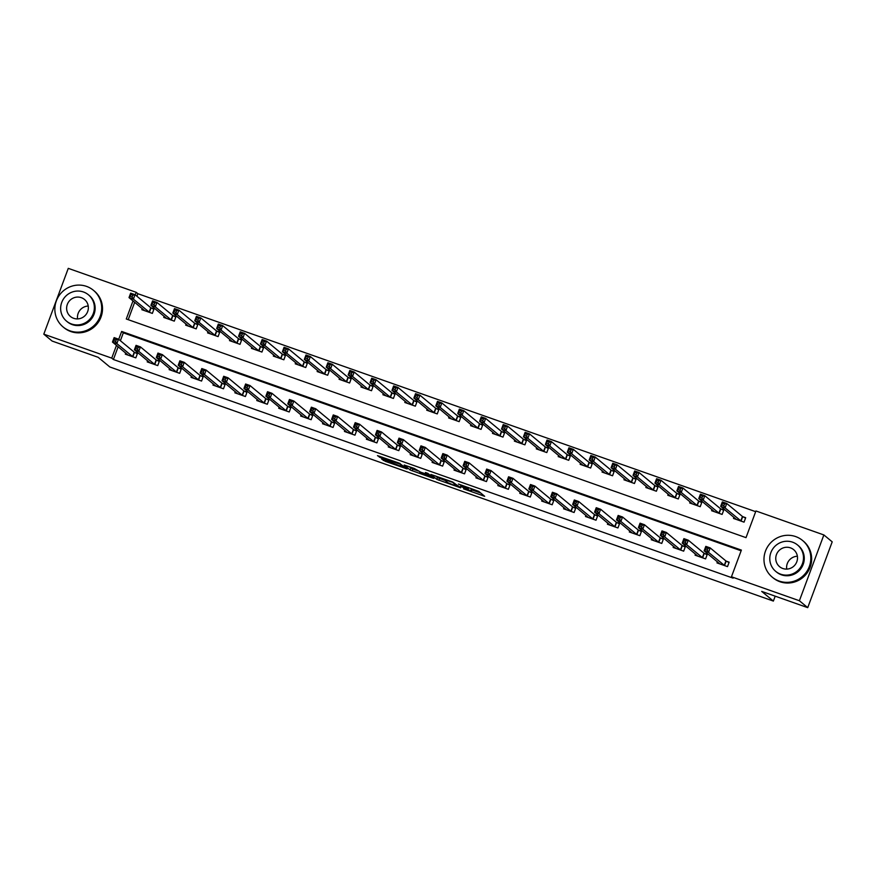<?xml version="1.0" encoding="UTF-8"?>
<svg xmlns="http://www.w3.org/2000/svg" width="876" height="876" viewBox="0 0 876 876"><rect width="100%" height="100%" fill="white"/><g stroke="black" fill="none" stroke-linecap="round" stroke-linejoin="round"><path stroke-width="1.31" d="M463.524 488.841L484.658 496.287L478.745 491.37L458.411 484.034L468.277 488.469L460.48 486.322L471.321 490.987L463.524 488.841M383.108 459.484L381.706 459.144L385.407 461.389L407.143 468.934L399.171 463.141L377.479 455.64L381.52 458.17L399.817 463.995L403.781 467.324L383.108 459.484M133.01 300.917L126.286 318.995L746.013 537.645L755.933 510.971L823.867 534.94L832.2 541.839L807.727 607.648L761.704 591.409L773.377 601.078L109.818 366.967L98.156 357.298L52.133 341.06L43.8 334.161L68.273 268.352L136.207 292.321L135.254 294.873M807.727 607.648L799.394 600.739L731.46 576.78L741.381 550.095L121.654 331.446L118.72 339.34M118.14 346.754L113.398 359.51L733.124 578.16L731.46 576.78M113.398 359.51L111.734 358.131L43.8 334.161M436.883 479.391L460.656 487.822L452.695 482.019L430.959 474.474L436.883 479.391L437.54 477.617L445.107 480.442M432.711 477.376L432.47 478L410.121 469.952L404.197 465.036L414.315 468.474L420.798 472.219L427.992 474.628L425.473 472.525M432.47 478L433.905 478.373L427.882 473.368L425.451 472.493M741.118 550.796L123.319 332.825L120.384 340.72M717.4 561.79L716.984 562.907L727.507 566.619L729.16 562.173L726.303 561.166M695.489 554.059L695.073 555.176L705.585 558.888L707.239 554.442L704.392 553.435M673.567 546.328L673.151 547.445L683.674 551.157L685.328 546.712L682.481 545.704M651.656 538.598L651.24 539.715L661.763 543.427L663.417 538.97L660.559 537.973M629.745 530.867L629.329 531.984L639.852 535.685L641.506 531.239L638.648 530.232M607.835 523.136L607.418 524.242L617.93 527.954L619.584 523.509L616.737 522.501M585.913 515.406L585.497 516.511L596.019 520.224L597.673 515.778L594.826 514.77M564.002 507.664L563.586 508.781L574.108 512.493L575.762 508.047L572.904 507.04M542.091 499.933L541.675 501.05L552.187 504.762L553.84 500.316L550.993 499.309M520.169 492.202L519.764 493.319L530.276 497.031L531.929 492.586L529.082 491.578M498.258 484.472L497.842 485.589L508.365 489.301L510.018 484.855L507.16 483.848M476.347 476.741L475.931 477.858L486.454 481.57L488.107 477.124L485.249 476.117M454.436 469.01L454.02 470.127L464.532 473.839L466.185 469.394L463.338 468.386M432.514 461.28L432.098 462.397L442.621 466.109L444.274 461.663L441.427 460.656M410.603 453.549L410.187 454.666L420.71 458.378L422.363 453.932L419.505 452.925M388.692 445.818L388.276 446.935L398.799 450.647L400.452 446.191L397.595 445.194M366.781 438.088L366.365 439.204L376.877 442.906L378.531 438.46L375.684 437.463M344.859 430.357L344.443 431.463L354.966 435.175L356.62 430.729L353.773 429.722M322.948 422.626L322.532 423.732L333.055 427.444L334.709 422.998L331.851 421.991M301.037 414.885L300.621 416.001L311.133 419.714L312.787 415.268L309.94 414.26M279.115 407.154L278.71 408.271L289.222 411.983L290.876 407.537L288.029 406.53M257.205 399.423L256.788 400.54L267.311 404.252L268.965 399.806L266.107 398.799M235.294 391.692L234.877 392.809L245.4 396.521L247.054 392.076L244.196 391.068M213.383 383.962L212.967 385.079L223.479 388.791L225.132 384.345L222.285 383.338M191.461 376.231L191.045 377.348L201.568 381.06L203.221 376.614L200.374 375.607M169.55 368.5L169.134 369.617L179.657 373.329L181.31 368.884L178.452 367.876M147.639 360.77L147.223 361.887L157.735 365.599L159.388 361.153L156.541 360.145M125.717 353.039L125.312 354.156L135.824 357.868L137.477 353.422L134.63 352.415M755.67 511.672L137.871 293.701L136.919 296.252M134.674 302.297L128.214 319.674M733.935 517.322L733.519 518.439L744.042 522.151L745.695 517.705L742.837 516.698M712.024 509.591L711.608 510.708L722.12 514.42L723.784 509.974L720.926 508.967M690.102 501.86L689.697 502.977L700.209 506.689L701.862 502.244L699.015 501.236M668.191 494.13L667.775 495.247L678.298 498.959L679.951 494.513L677.104 493.506M646.28 486.399L645.864 487.516L656.387 491.228L658.04 486.782L655.182 485.775M624.369 478.668L623.953 479.785L634.465 483.497L636.118 479.052L633.271 478.044M602.447 470.938L602.042 472.055L612.554 475.767L614.207 471.321L611.36 470.313M580.536 463.207L580.12 464.324L590.643 468.036L592.296 463.59L589.438 462.583M558.625 455.476L558.209 456.593L568.732 460.305L570.385 455.849L567.528 454.852M536.714 447.745L536.298 448.862L546.81 452.563L548.464 448.118L545.617 447.11M514.792 440.015L514.376 441.121L524.899 444.833L526.553 440.387L523.706 439.38M492.881 432.284L492.465 433.39L502.988 437.102L504.642 432.656L501.784 431.649M470.97 424.542L470.554 425.659L481.066 429.371L482.72 424.926L479.873 423.918M449.049 416.812L448.643 417.929L459.155 421.641L460.809 417.195L457.962 416.188M427.138 409.081L426.721 410.198L437.244 413.91L438.898 409.464L436.04 408.457M405.227 401.35L404.811 402.467L415.334 406.179L416.987 401.734L414.129 400.726M383.316 393.62L382.9 394.737L393.412 398.449L395.065 394.003L392.218 392.995M361.394 385.889L360.978 387.006L371.501 390.718L373.154 386.272L370.307 385.265M339.483 378.158L339.067 379.275L349.59 382.987L351.243 378.541L348.385 377.534M317.572 370.428L317.156 371.544L327.679 375.256L329.332 370.811L326.474 369.803M295.661 362.697L295.245 363.814L305.757 367.526L307.41 363.069L304.563 362.073M273.739 354.966L273.323 356.083L283.846 359.784L285.499 355.338L282.652 354.342M251.828 347.235L251.412 348.341L261.935 352.053L263.588 347.608L260.73 346.6M229.917 339.505L229.501 340.611L240.013 344.323L241.666 339.877L238.819 338.87M207.995 331.763L207.59 332.88L218.102 336.592L219.756 332.146L216.909 331.139M186.084 324.032L185.668 325.149L196.191 328.861L197.845 324.416L194.987 323.408M164.173 316.302L163.757 317.419L174.28 321.131L175.934 316.685L173.076 315.678M142.262 308.571L141.846 309.688L152.358 313.4L154.012 308.954L151.165 307.947M773.377 601.078L775.194 596.173M787.075 564.232L787.557 562.929M823.867 534.94L799.394 600.739M137.871 293.701L136.207 292.321M116.475 345.374L111.734 358.131M123.319 332.825L121.654 331.446M471.419 491.129L471.989 489.213L471.321 490.987M470.916 488.447L471.989 489.213M471.879 489.892L480.727 493.013M435.558 475.975L437.54 477.617M456.878 486.388L452.684 482.347L444.209 479.632L447.833 482.698L456.878 486.388M418.345 471.003L412.837 469.054L412.169 470.828M408.796 466.536L412.837 469.054M421.236 473.39L430.521 476.752L427.028 474.628L419.834 472.208L421.236 473.39M722.065 505.123L723.817 505.748L724.485 503.963L722.722 503.35L720.685 506.35L722.339 501.904L726.73 503.448L725.076 507.905L720.685 506.35L736.377 519.446M745.553 518.077L742.454 516.49L726.73 503.448L724.485 503.963M741.184 521.143L725.076 507.905L723.817 505.748M722.339 501.904L722.722 503.35M707.282 550.205L707.939 548.431L706.187 547.807L705.53 549.591L707.282 550.205L708.531 552.362L704.151 550.818L705.804 546.372L710.184 547.916L708.531 552.362L724.649 565.611M719.831 563.914L704.151 550.818L705.53 549.591M707.939 548.431L710.184 547.916L725.919 560.947L729.018 562.534M706.187 547.807L705.804 546.372M700.154 497.393L701.906 498.006L702.563 496.232L700.811 495.619L698.774 498.619L700.428 494.173L704.808 495.717L703.154 500.163L698.774 498.619L714.455 511.715M723.642 510.336L720.543 508.759L704.808 495.717L702.563 496.232M719.273 513.413L703.154 500.163L701.906 498.006M700.428 494.173L700.811 495.619M678.243 489.662L679.995 490.275L680.652 488.501L678.9 487.877L676.863 490.889L678.517 486.443L682.897 487.987L681.243 492.432L676.863 490.889L692.544 503.985M701.731 502.605L698.632 501.017L682.897 487.987L680.652 488.501M697.362 505.682L681.243 492.432L679.995 490.275M678.517 486.443L678.9 487.877M656.321 481.931L658.073 482.545L658.741 480.771L656.989 480.147L654.941 483.158L656.595 478.712L660.986 480.256L659.332 484.702L654.941 483.158L670.633 496.254M679.82 494.874L676.721 493.287L660.986 480.256L658.741 480.771M675.44 497.951L659.332 484.702L658.073 482.545M656.595 478.712L656.989 480.147M685.371 542.474L686.028 540.7L684.276 540.076L683.619 541.861L685.371 542.474L686.62 544.631L682.24 543.087L683.893 538.641L688.273 540.185L686.62 544.631L702.738 557.881M697.92 556.183L682.24 543.087L683.619 541.861M686.028 540.7L688.273 540.185L704.008 553.216L707.107 554.804M684.276 540.076L683.893 538.641M663.45 534.743L664.117 532.969L662.365 532.345L661.698 534.13L663.45 534.743L664.709 536.9L660.329 535.356L661.982 530.911L666.362 532.455L664.709 536.9L680.827 550.15M676.009 548.453L660.329 535.356L661.698 534.13M664.117 532.969L666.362 532.455L682.097 545.485L685.196 547.073M662.365 532.345L661.982 530.911M641.539 527.013L642.207 525.228L640.455 524.615L639.787 526.388L641.539 527.013L642.798 529.17L638.407 527.626L640.06 523.18L644.451 524.724L642.798 529.17L658.905 542.419M654.098 540.711L638.407 527.626L639.787 526.388M642.207 525.228L644.451 524.724L660.175 537.755L663.274 539.342M640.455 524.615L640.06 523.18M634.41 474.201L636.162 474.814L636.819 473.04L635.067 472.416L633.03 475.427L634.684 470.981L639.064 472.525L637.41 476.971L633.03 475.427L648.711 488.523M657.898 487.144L654.799 485.556L639.064 472.525L636.819 473.04M653.529 490.221L637.41 476.971L636.162 474.814M634.684 470.981L635.067 472.416M619.628 519.282L620.285 517.497L618.533 516.884L617.876 518.658L619.628 519.282L620.876 521.439L616.496 519.895L618.149 515.449L622.529 516.993L620.876 521.439L636.994 534.688M632.176 532.98L616.496 519.895L617.876 518.658M620.285 517.497L622.529 516.993L638.265 530.024L641.363 531.612M618.533 516.884L618.149 515.449M786.725 569.093A11.038 10.753 129.6 0 1 797.379 556.238M779.136 581.051A23.794 23.17 -50.4 0 0 807.573 570.243A23.794 23.17 -50.4 0 0 802.58 540.492A23.794 23.17 -50.4 0 0 795.671 536.583A23.794 23.17 -50.4 0 0 767.223 547.39A23.794 23.17 -50.4 0 0 772.227 577.142A23.794 23.17 -50.4 0 0 779.136 581.051M772.227 577.142L773.059 577.832A23.794 23.17 -50.4 0 0 779.968 581.741A23.794 23.17 -50.4 0 0 808.406 570.933A23.794 23.17 -50.4 0 0 803.412 541.182L802.58 540.492M797.565 544.992L798.332 545.628A17.126 16.677 129.6 0 1 781.447 574.82A17.126 16.677 129.6 0 1 776.475 572.006L775.709 571.371A17.126 16.677 -50.4 0 0 801.157 566.411A17.126 16.677 -50.4 0 0 792.583 542.178A17.126 16.677 -50.4 0 0 775.709 571.371M790.47 547.861A11.038 10.753 -50.4 0 0 779.596 566.684A11.038 10.753 -50.4 0 0 795.999 563.487A11.038 10.753 -50.4 0 0 790.47 547.861M77.592 318.908A11.038 10.753 129.6 0 1 88.235 306.042M69.992 330.854A23.794 23.17 -50.4 0 0 98.441 320.047A23.794 23.17 -50.4 0 0 93.436 290.306A23.794 23.17 -50.4 0 0 86.538 286.386A23.794 23.17 -50.4 0 0 58.09 297.205A23.794 23.17 -50.4 0 0 63.094 326.945A23.794 23.17 -50.4 0 0 69.992 330.854M63.094 326.945L63.926 327.635A23.794 23.17 -50.4 0 0 70.836 331.544A23.794 23.17 -50.4 0 0 99.273 320.736A23.794 23.17 -50.4 0 0 94.279 290.996L93.436 290.306M88.421 294.796L89.188 295.431A17.126 16.677 129.6 0 1 72.314 324.635A17.126 16.677 129.6 0 1 67.343 321.81L66.576 321.174A17.126 16.677 -50.4 0 0 92.024 316.214A17.126 16.677 -50.4 0 0 83.45 291.982A17.126 16.677 -50.4 0 0 66.576 321.174M81.337 297.676A11.038 10.753 -50.4 0 0 70.452 316.488A11.038 10.753 -50.4 0 0 86.855 313.29A11.038 10.753 -50.4 0 0 81.337 297.676M612.499 466.47L614.251 467.083L614.908 465.309L613.156 464.685L611.12 467.696L612.773 463.251L617.153 464.795L615.5 469.24L611.12 467.696L626.8 480.793M635.987 479.413L632.888 477.825L617.153 464.795L614.908 465.309M631.618 482.49L615.5 469.24L614.251 467.083M612.773 463.251L613.156 464.685M590.577 458.739L592.34 459.352L592.997 457.579L591.245 456.954L589.209 459.966L590.862 455.52L595.242 457.064L593.589 461.51L589.209 459.966L604.889 473.062M614.076 471.682L610.977 470.094L595.242 457.064L592.997 457.579M609.707 474.759L593.589 461.51L592.34 459.352M590.862 455.52L591.245 456.954M568.666 451.009L570.418 451.622L571.086 449.848L569.334 449.224L567.287 452.235L568.94 447.789L573.331 449.333L571.678 453.779L567.287 452.235L582.978 465.331M592.154 463.951L589.055 462.364L573.331 449.333L571.086 449.848M587.785 467.028L571.678 453.779L570.418 451.622M568.94 447.789L569.334 449.224M546.755 443.267L548.507 443.891L549.164 442.106L547.412 441.493L545.376 444.504L547.029 440.059L551.409 441.603L549.756 446.048L545.376 444.504L561.056 457.59M570.243 456.221L567.144 454.633L551.409 441.603L549.164 442.106M565.874 459.298L549.756 446.048L548.507 443.891M547.029 440.059L547.412 441.493M524.844 435.536L526.596 436.16L527.253 434.376L525.501 433.762L523.465 436.774L525.118 432.328L529.498 433.872L527.845 438.318L523.465 436.774L539.145 449.859M548.332 448.49L545.233 446.902L529.498 433.872L527.253 434.376M543.963 451.567L527.845 438.318L526.596 436.16M525.118 432.328L525.501 433.762M597.717 511.551L598.374 509.766L596.622 509.153L595.965 510.927L597.717 511.551L598.965 513.708L594.585 512.164L596.238 507.708L600.618 509.263L598.965 513.708L615.083 526.947M610.265 525.25L594.585 512.164L595.965 510.927M598.374 509.766L600.618 509.263L616.354 522.293L619.452 523.881M596.622 509.153L596.238 507.708M575.795 503.82L576.463 502.036L574.711 501.422L574.043 503.196L575.795 503.82L577.054 505.978L572.663 504.423L574.317 499.977L578.707 501.532L577.054 505.978L593.172 519.216M588.354 517.519L572.663 504.423L574.043 503.196M576.463 502.036L578.707 501.532L594.443 514.562L597.542 516.15M574.711 501.422L574.317 499.977M553.884 496.09L554.552 494.305L552.789 493.692L552.132 495.466L553.884 496.09L555.132 498.247L550.752 496.692L552.406 492.246L556.786 493.79L555.132 498.247L571.251 511.485M566.443 509.788L550.752 496.692L552.132 495.466M554.552 494.305L556.786 493.79L572.521 506.832L575.62 508.419M552.789 493.692L552.406 492.246M531.973 488.359L532.63 486.574L530.878 485.961L530.221 487.735L531.973 488.359L533.221 490.505L528.841 488.961L530.495 484.516L534.875 486.06L533.221 490.505L549.34 503.755M544.522 502.058L528.841 488.961L530.221 487.735M532.63 486.574L534.875 486.06L550.61 499.101L553.709 500.689M530.878 485.961L530.495 484.516M510.062 480.617L510.719 478.844L508.967 478.23L508.299 480.004L510.062 480.617L511.31 482.775L506.93 481.231L508.584 476.785L512.964 478.329L511.31 482.775L527.429 496.024M522.611 494.327L506.93 481.231L508.299 480.004M510.719 478.844L512.964 478.329L528.699 491.37L531.798 492.947M508.967 478.23L508.584 476.785M502.923 427.806L504.675 428.43L505.342 426.645L503.59 426.032L501.554 429.032L503.207 424.586L507.587 426.141L505.934 430.587L501.554 429.032L517.234 442.128M526.421 440.759L523.322 439.172L507.587 426.141L505.342 426.645M522.052 443.825L505.934 430.587L504.675 428.43M503.207 424.586L503.59 426.032M488.14 472.887L488.808 471.113L487.056 470.489L486.388 472.274L488.14 472.887L489.399 475.044L485.008 473.5L486.662 469.054L491.053 470.598L489.399 475.044L505.507 488.293M500.7 486.596L485.008 473.5L486.388 472.274M488.808 471.113L491.053 470.598L506.788 483.629L509.876 485.216M487.056 470.489L486.662 469.054M481.012 420.075L482.764 420.699L483.432 418.914L481.669 418.301L479.632 421.301L481.285 416.856L485.665 418.41L484.012 422.856L479.632 421.301L495.323 434.397M504.499 433.029L501.4 431.441L485.665 418.41L483.432 418.914M500.13 436.095L484.012 422.856L482.764 420.699M481.285 416.856L481.669 418.301M466.229 465.156L466.886 463.382L465.134 462.758L464.477 464.543L466.229 465.156L467.477 467.313L463.097 465.769L464.751 461.324L469.131 462.867L467.477 467.313L483.596 480.563M478.778 478.865L463.097 465.769L464.477 464.543M466.886 463.382L469.131 462.867L484.866 475.898L487.965 477.486M465.134 462.758L464.751 461.324M459.101 412.344L460.853 412.968L461.51 411.183L459.758 410.57L457.721 413.571L459.374 409.125L463.754 410.669L462.101 415.125L457.721 413.571L473.401 426.667M482.588 425.298L479.49 423.71L463.754 410.669L461.51 411.183M478.219 428.364L462.101 415.125L460.853 412.968M459.374 409.125L459.758 410.57M444.318 457.425L444.975 455.651L443.223 455.027L442.566 456.812L444.318 457.425L445.566 459.582L441.186 458.038L442.84 453.593L447.22 455.137L445.566 459.582L461.685 472.832M456.933 471.08L441.186 458.038L442.566 456.812M444.975 455.651L447.22 455.137L462.955 468.167L466.054 469.755M443.223 455.027L442.84 453.593M437.179 404.613L438.942 405.238L439.599 403.453L437.847 402.84L435.81 405.84L437.463 401.394L441.843 402.938L440.19 407.384L435.81 405.84L451.49 418.936M460.677 417.567L457.579 415.98L441.843 402.938L439.599 403.453M456.308 420.633L440.19 407.384L438.942 405.238M437.463 401.394L437.847 402.84M422.396 449.695L423.064 447.921L421.312 447.297L420.644 449.081L422.396 449.695L423.655 451.852L419.275 450.308L420.929 445.862L425.309 447.406L423.655 451.852L439.774 465.101M434.956 463.404L419.275 450.308L420.644 449.081M423.064 447.921L425.309 447.406L441.044 460.437L444.143 462.024M421.312 447.297L420.929 445.862M415.268 396.883L417.02 397.496L417.688 395.722L415.936 395.109L413.888 398.109L415.542 393.663L419.933 395.207L418.279 399.653L413.888 398.109L429.579 411.205M438.756 409.826L435.668 408.249L419.933 395.207L417.688 395.722M434.386 412.903L418.279 399.653L417.02 397.496M415.542 393.663L415.936 395.109M400.485 441.964L401.153 440.19L399.39 439.566L398.733 441.351L400.485 441.964L401.745 444.121L397.354 442.577L399.007 438.131L403.398 439.675L401.745 444.121L417.852 457.371M413.045 455.673L397.354 442.577L398.733 441.351M401.153 440.19L403.398 439.675L419.122 452.706L422.221 454.294M399.39 439.566L399.007 438.131M393.357 389.152L395.109 389.765L395.766 387.991L394.014 387.367L391.977 390.378L393.631 385.933L398.011 387.477L396.357 391.922L391.977 390.378L407.658 403.475M416.845 402.095L413.746 400.507L398.011 387.477L395.766 387.991M412.476 405.172L396.357 391.922L395.109 389.765M393.631 385.933L394.014 387.367M378.574 434.233L379.231 432.459L377.479 431.835L376.822 433.609L378.574 434.233L379.823 436.39L375.443 434.846L377.096 430.401L381.476 431.945L379.823 436.39L395.941 449.64M391.123 447.943L375.443 434.846L376.822 433.609M379.231 432.459L381.476 431.945L397.211 444.975L400.31 446.563M377.479 431.835L377.096 430.401M371.446 381.421L373.198 382.035L373.855 380.261L372.103 379.636L370.066 382.648L371.72 378.202L376.1 379.746L374.446 384.192L370.066 382.648L385.812 395.689M394.934 394.364L391.835 392.776L376.1 379.746L373.855 380.261M390.565 397.441L374.446 384.192L373.198 382.035M371.72 378.202L372.103 379.636M349.524 373.691L351.276 374.304L351.944 372.53L350.192 371.906L348.155 374.917L349.809 370.471L354.189 372.015L352.535 376.461L348.155 374.917L363.836 388.013M373.023 386.634L369.924 385.046L354.189 372.015L351.944 372.53M368.654 389.71L352.535 376.461L351.276 374.304M349.809 370.471L350.192 371.906M327.613 365.96L329.365 366.573L330.033 364.799L328.281 364.175L326.233 367.186L327.887 362.741L332.278 364.285L330.624 368.73L326.233 367.186L341.925 380.283M351.101 378.903L348.002 377.315L332.278 364.285L330.033 364.799M346.732 381.98L330.624 368.73L329.365 366.573M327.887 362.741L328.281 364.175M305.702 358.229L307.454 358.842L308.111 357.069L306.359 356.444L304.322 359.456L305.976 355.01L310.356 356.554L308.702 361L304.322 359.456L320.003 372.552M329.19 371.172L326.091 369.584L310.356 356.554L308.111 357.069M324.821 374.249L308.702 361L307.454 358.842M305.976 355.01L306.359 356.444M283.791 350.488L285.543 351.112L286.2 349.338L284.448 348.714L282.411 351.725L284.065 347.279L288.445 348.823L286.791 353.269L282.411 351.725L298.158 364.766M307.279 363.441L304.18 361.854L288.445 348.823L286.2 349.338M302.91 366.518L286.791 353.269L285.543 351.112M284.065 347.279L284.448 348.714M261.869 342.757L263.621 343.381L264.289 341.596L262.537 340.983L260.49 343.994L262.143 339.549L266.534 341.092L264.88 345.538L260.49 343.994L276.181 357.079M285.368 355.711L282.269 354.123L266.534 341.092L264.289 341.596M280.999 358.788L264.88 345.538L263.621 343.381M262.143 339.549L262.537 340.983M239.958 335.026L241.71 335.65L242.378 333.865L240.615 333.252L238.579 336.264L240.232 331.807L244.612 333.362L242.959 337.808L238.579 336.264L254.27 349.349M263.446 347.98L260.347 346.392L244.612 333.362L242.378 333.865M259.077 351.046L242.959 337.808L241.71 335.65M240.232 331.807L240.615 333.252M218.047 327.295L219.799 327.92L220.456 326.135L218.704 325.522L216.668 328.522L218.321 324.076L222.701 325.631L221.048 330.077L216.668 328.522L232.348 341.618M241.535 340.249L238.436 338.662L222.701 325.631L220.456 326.135M237.166 343.315L221.048 330.077L219.799 327.92M218.321 324.076L218.704 325.522M196.125 319.565L197.888 320.189L198.545 318.404L196.793 317.791L194.757 320.791L196.41 316.345L200.79 317.9L199.137 322.346L194.757 320.791L210.503 333.844M219.624 332.519L216.525 330.931L200.79 317.9L198.545 318.404M215.255 335.585L199.137 322.346L197.888 320.189M196.41 316.345L196.793 317.791M174.214 311.834L175.966 312.458L176.634 310.673L174.882 310.06L172.835 313.06L174.488 308.615L178.879 310.159L177.226 314.604L172.835 313.06L188.526 326.157M197.702 324.788L194.603 323.2L178.879 310.159L176.634 310.673M193.333 327.854L177.226 314.604L175.966 312.458M174.488 308.615L174.882 310.06M152.304 304.103L154.056 304.717L154.713 302.943L152.961 302.329L150.924 305.33L152.577 300.884L156.957 302.428L155.304 306.874L150.924 305.33L166.604 318.426M175.791 317.046L172.692 315.47L156.957 302.428L154.713 302.943M171.422 320.123L155.304 306.874L154.056 304.717M152.577 300.884L152.961 302.329M130.393 296.373L132.145 296.986L132.802 295.212L131.05 294.588L129.013 297.599L130.666 293.153L135.046 294.697L133.393 299.143L129.013 297.599L144.693 310.695M153.88 309.316L150.781 307.728L135.046 294.697L132.802 295.212M149.511 312.393L133.393 299.143L132.145 296.986M130.666 293.153L131.05 294.588M356.663 426.502L357.32 424.718L355.568 424.104L354.911 425.878L356.663 426.502L357.912 428.66L353.532 427.116L355.185 422.67L359.565 424.214L357.912 428.66L374.03 441.909M369.278 440.157L353.532 427.116L354.911 425.878M357.32 424.718L359.565 424.214L375.3 437.244L378.399 438.832M355.568 424.104L355.185 422.67M334.741 418.772L335.409 416.987L333.657 416.374L332.99 418.148L334.741 418.772L336.001 420.929L331.61 419.385L333.263 414.928L337.654 416.483L336.001 420.929L352.119 434.167M347.301 432.47L331.61 419.385L332.99 418.148M335.409 416.987L337.654 416.483L353.389 429.514L356.488 431.101M333.657 416.374L333.263 414.928M312.831 411.041L313.488 409.256L311.736 408.643L311.079 410.417L312.831 411.041L314.079 413.198L309.699 411.643L311.352 407.198L315.732 408.753L314.079 413.198L330.197 426.437M325.39 424.74L309.699 411.643L311.079 410.417M313.488 409.256L315.732 408.753L331.467 421.783L334.566 423.371M311.736 408.643L311.352 407.198M290.92 403.31L291.577 401.526L289.825 400.912L289.168 402.686L290.92 403.31L292.168 405.468L287.788 403.913L289.441 399.467L293.821 401.022L292.168 405.468L308.286 418.706M303.468 417.009L287.788 403.913L289.168 402.686M291.577 401.526L293.821 401.022L309.556 414.052L312.655 415.64M289.825 400.912L289.441 399.467M269.009 395.58L269.666 393.795L267.914 393.182L267.246 394.956L269.009 395.58L270.257 397.737L265.877 396.182L267.53 391.736L271.91 393.28L270.257 397.737L286.375 410.975M281.623 409.234L265.877 396.182L267.246 394.956M269.666 393.795L271.91 393.28L287.646 406.322L290.744 407.909M267.914 393.182L267.53 391.736M247.087 387.838L247.755 386.064L246.003 385.451L245.335 387.225L247.087 387.838L248.346 389.995L243.955 388.451L245.608 384.006L249.999 385.55L248.346 389.995L264.453 403.245M259.646 401.547L243.955 388.451L245.335 387.225M247.755 386.064L249.999 385.55L265.724 398.591L268.822 400.168M246.003 385.451L245.608 384.006M225.176 380.107L225.833 378.333L224.081 377.709L223.424 379.494L225.176 380.107L226.424 382.264L222.044 380.721L223.698 376.275L228.078 377.819L226.424 382.264L242.542 395.514M237.724 393.817L222.044 380.721L223.424 379.494M225.833 378.333L228.078 377.819L243.813 390.849L246.912 392.437M224.081 377.709L223.698 376.275M203.265 372.377L203.922 370.603L202.17 369.979L201.513 371.763L203.265 372.377L204.513 374.534L200.133 372.99L201.787 368.544L206.167 370.088L204.513 374.534L220.632 387.783M215.814 386.086L200.133 372.99L201.513 371.763M203.922 370.603L206.167 370.088L221.902 383.119L225.001 384.706M202.17 369.979L201.787 368.544M181.343 364.646L182.011 362.872L180.259 362.248L179.591 364.033L181.343 364.646L182.602 366.803L178.222 365.259L179.876 360.813L184.256 362.357L182.602 366.803L198.721 380.053M193.903 378.355L178.222 365.259L179.591 364.033M182.011 362.872L184.256 362.357L199.991 375.388L203.09 376.976M180.259 362.248L179.876 360.813M159.432 356.915L160.1 355.141L158.337 354.517L157.68 356.302L159.432 356.915L160.691 359.072L156.3 357.528L157.954 353.083L162.345 354.627L160.691 359.072L176.799 372.322M171.992 370.625L156.3 357.528L157.68 356.302M160.1 355.141L162.345 354.627L178.069 367.657L181.168 369.245M158.337 354.517L157.954 353.083M137.521 349.185L138.178 347.411L136.426 346.786L135.769 348.571L137.521 349.185L138.769 351.342L134.389 349.798L136.043 345.352L140.423 346.896L138.769 351.342L154.888 364.591M150.07 362.894L134.389 349.798L135.769 348.571M138.178 347.411L140.423 346.896L156.158 359.926L159.257 361.514M136.426 346.786L136.043 345.352M115.61 341.454L116.267 339.68L114.515 339.056L113.858 340.83L115.61 341.454L116.858 343.611L112.478 342.067L114.132 337.621L118.512 339.165L116.858 343.611L132.977 356.86M128.159 355.163L112.478 342.067L113.858 340.83M116.267 339.68L118.512 339.165L134.247 352.196L137.346 353.784M114.515 339.056L114.132 337.621M471.496 488.797L470.828 490.582M468.594 487.625L468.277 488.469M468.025 487.428L467.795 488.063M483.475 495.279L483.234 495.904M459.462 486.815L459.232 487.439M439.588 478.493L438.931 480.278M458.181 485.753L457.863 486.629M410.778 468.178L410.121 469.952M428.287 473.708L427.959 474.584M430.762 475.756L430.434 476.632M429.393 474.628L429.076 475.504M404.022 466.339L403.694 467.204M400.025 463.448L399.817 463.995M390.619 460.119L390.203 461.236M381.936 457.053L381.52 458.17M379.834 456.308L379.472 457.294M405.949 467.926L405.719 468.561M385.769 460.426L385.407 461.389M383.677 459.681L383.36 460.513M742.706 516.632L741.052 521.078M742.454 516.49L740.8 520.935M724.266 565.392L725.919 560.947M724.518 565.546L726.171 561.1M720.795 508.901L719.141 513.347M720.543 508.759L718.889 513.205M698.884 501.171L697.23 505.616M698.632 501.017L696.978 505.474M676.962 493.44L675.308 497.886M676.721 493.287L675.067 497.732M702.355 557.662L704.008 553.216M702.607 557.815L704.26 553.369M680.444 549.931L682.097 545.485M680.696 550.084L682.349 545.639M658.522 542.2L660.175 537.755M658.774 542.354L660.427 537.908M655.051 485.709L653.397 490.155M654.799 485.556L653.146 490.002M636.611 534.47L638.265 530.024M636.863 534.612L638.516 530.166M633.14 477.978L631.486 482.424M632.888 477.825L631.235 482.271M611.229 470.248L609.576 474.693M610.977 470.094L609.324 474.54M589.307 462.517L587.654 466.963M589.055 462.364L587.402 466.809M567.396 454.775L565.743 459.232M567.144 454.633L565.491 459.079M545.485 447.045L543.832 451.49M545.233 446.902L543.58 451.348M614.7 526.739L616.354 522.293M614.952 526.881L616.605 522.435M592.789 519.008L594.443 514.562M593.041 519.15L594.695 514.705M570.867 511.277L572.521 506.832M571.119 511.42L572.773 506.974M548.956 503.547L550.61 499.101M549.208 503.689L550.862 499.243M527.045 495.816L528.699 491.37M527.297 495.958L528.951 491.513M523.574 439.314L521.921 443.76M523.322 439.172L521.669 443.617M505.123 488.074L506.788 483.629M505.375 488.228L507.029 483.782M501.652 431.583L499.999 436.029M501.4 431.441L499.747 435.887M483.213 480.344L484.866 475.898M483.464 480.497L485.118 476.051M479.741 423.853L478.088 428.298M479.49 423.71L477.836 428.156M461.302 472.613L462.955 468.167M461.553 472.766L463.207 468.321M457.83 416.122L456.177 420.568M457.579 415.98L455.925 420.425M439.391 464.882L441.044 460.437M439.642 465.036L441.296 460.59M435.909 408.391L434.255 412.837M435.668 408.249L434.014 412.695M417.469 457.152L419.122 452.706M417.721 457.305L419.374 452.859M413.998 400.66L412.344 405.106M413.746 400.507L412.092 404.953M395.558 449.421L397.211 444.975M395.81 449.574L397.463 445.128M392.087 392.93L390.433 397.375M391.835 392.776L390.181 397.222M370.176 385.199L368.522 389.645M369.924 385.046L368.27 389.491M348.254 377.468L346.6 381.914M348.002 377.315L346.349 381.761M326.343 369.738L324.689 374.183M326.091 369.584L324.438 374.03M304.432 362.007L302.778 366.453M304.18 361.854L302.527 366.299M282.521 354.265L280.868 358.711M282.269 354.123L280.616 358.569M260.599 346.535L258.946 350.98M260.347 346.392L258.694 350.838M238.688 338.804L237.035 343.25M238.436 338.662L236.783 343.107M216.777 331.073L215.124 335.519M216.525 330.931L214.872 335.377M194.855 323.343L193.202 327.788M194.603 323.2L192.95 327.646M172.944 315.612L171.291 320.058M172.692 315.47L171.039 319.915M151.033 307.881L149.38 312.327M150.781 307.728L149.128 312.185M373.647 441.69L375.3 437.244M373.899 441.843L375.552 437.387M351.736 433.959L353.389 429.514M351.988 434.102L353.641 429.656M329.814 426.229L331.467 421.783M330.066 426.371L331.719 421.925M307.903 418.498L309.556 414.052M308.155 418.64L309.808 414.195M285.992 410.767L287.646 406.322M286.244 410.91L287.897 406.464M264.07 403.037L265.724 398.591M264.322 403.179L265.976 398.733M242.159 395.306L243.813 390.849M242.411 395.448L244.065 391.003M220.248 387.564L221.902 383.119M220.5 387.718L222.154 383.272M198.337 379.834L199.991 375.388M198.589 379.987L200.243 375.541M176.415 372.103L178.069 367.657M176.667 372.256L178.321 367.81M154.504 364.372L156.158 359.926M154.756 364.525L156.41 360.08M132.594 356.641L134.247 352.196M132.845 356.795L134.499 352.349M468.726 487.669L468.375 488.611M458.214 485.775L457.885 486.662M428.32 473.741L427.992 474.628M430.861 475.843L430.521 476.752M404.121 466.415L403.781 467.324"/></g></svg>

